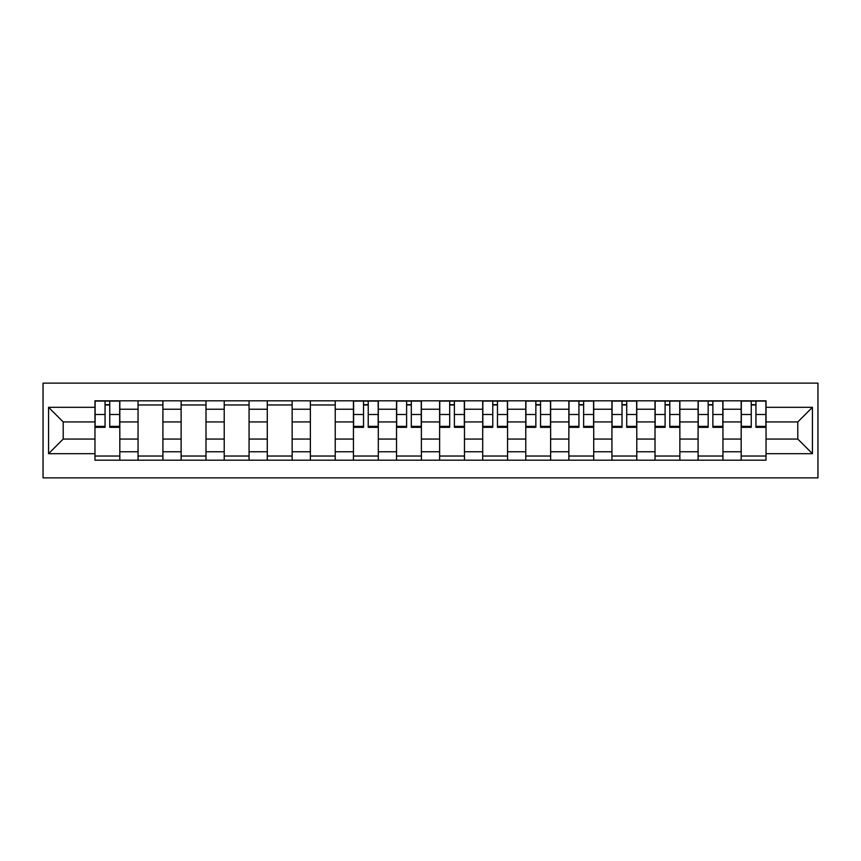 <?xml version="1.0" encoding="UTF-8"?>
<svg xmlns="http://www.w3.org/2000/svg" width="861" height="861" viewBox="0 0 861 861"><rect width="100%" height="100%" fill="white"/><g stroke="black" fill="none" stroke-linecap="round" stroke-linejoin="round"><path stroke-width="1.29" d="M43.05 477.866L817.95 477.866L817.95 383.134L43.05 383.134L43.05 477.866M138.051 460.183L138.051 409.233L119.819 409.233L119.819 460.183M119.819 409.233L119.819 400.817M138.051 409.233L138.051 400.817M162.901 400.817L162.901 460.183M181.133 460.183L181.133 400.817M205.983 400.817L205.983 460.183M224.215 460.183L224.215 400.817M249.066 400.817L249.066 460.183M267.287 460.183L267.287 400.817M292.148 400.817L292.148 460.183M310.369 460.183L310.369 400.817M335.23 400.817L335.23 460.183M353.451 460.183L353.451 400.817M378.302 400.817L378.302 460.183M396.534 460.183L396.534 400.817M421.384 400.817L421.384 460.183M439.616 460.183L439.616 400.817M464.466 400.817L464.466 460.183M482.698 460.183L482.698 400.817M507.549 400.817L507.549 460.183M525.77 460.183L525.77 400.817M550.631 400.817L550.631 460.183M568.852 460.183L568.852 400.817M593.713 400.817L593.713 460.183M611.934 460.183L611.934 400.817M636.785 400.817L636.785 460.183M655.017 460.183L655.017 400.817M679.867 400.817L679.867 460.183M698.099 460.183L698.099 400.817M722.949 400.817L722.949 460.183M741.181 460.183L741.181 400.817M741.181 439.056L722.949 439.056M698.099 439.056L679.867 439.056M655.017 439.056L636.785 439.056M611.934 439.056L593.713 439.056M568.852 439.056L550.631 439.056M525.77 439.056L507.549 439.056M482.698 439.056L464.466 439.056M439.616 439.056L421.384 439.056M396.534 439.056L378.302 439.056M353.451 439.056L335.23 439.056M310.369 439.056L292.148 439.056M267.287 439.056L249.066 439.056M224.215 439.056L205.983 439.056M181.133 439.056L162.901 439.056M138.051 439.056L119.819 439.056M741.181 421.944L722.949 421.944M698.099 421.944L679.867 421.944M655.017 421.944L636.785 421.944M611.934 421.944L593.713 421.944M568.852 421.944L550.631 421.944M525.77 421.944L507.549 421.944M482.698 421.944L464.466 421.944M439.616 421.944L421.384 421.944M396.534 421.944L378.302 421.944M353.451 421.944L335.23 421.944M310.369 421.944L292.148 421.944M267.287 421.944L249.066 421.944M224.215 421.944L205.983 421.944M181.133 421.944L162.901 421.944M138.051 421.944L119.819 421.944M63.208 439.056L94.968 439.056L94.968 421.944L63.208 421.944L63.208 439.056L48.571 453.693L48.571 407.307L94.968 407.307L94.968 421.944M766.032 421.944L766.032 439.056L797.792 439.056L797.792 421.944L766.032 421.944L766.032 400.817L94.968 400.817L94.968 407.307M766.032 407.307L812.429 407.307L812.429 453.693L766.032 453.693L766.032 439.056M94.968 439.056L94.968 460.183L766.032 460.183L766.032 453.693M94.968 453.693L48.571 453.693M119.819 456.039L94.968 456.039M105.053 404.961L109.745 404.961M162.901 456.039L138.051 456.039M138.051 404.961L162.901 404.961M205.983 456.039L181.133 456.039M181.133 404.961L205.983 404.961M249.066 456.039L224.215 456.039M224.215 404.961L249.066 404.961M292.148 456.039L267.287 456.039M267.287 404.961L292.148 404.961M335.23 456.039L310.369 456.039M310.369 404.961L335.23 404.961M378.302 456.039L353.451 456.039M363.536 404.961L368.228 404.961M421.384 456.039L396.534 456.039M406.607 404.961L411.31 404.961M464.466 456.039L439.616 456.039M449.69 404.961L454.393 404.961M507.549 456.039L482.698 456.039M492.772 404.961L497.464 404.961M550.631 456.039L525.77 456.039M535.854 404.961L540.547 404.961M593.713 456.039L568.852 456.039M578.936 404.961L583.629 404.961M636.785 456.039L611.934 456.039M622.019 404.961L626.711 404.961M679.867 456.039L655.017 456.039M665.101 404.961L669.793 404.961M722.949 456.039L698.099 456.039M708.172 404.961L712.876 404.961M766.032 456.039L741.181 456.039M751.255 404.961L755.947 404.961M48.571 407.307L63.208 421.944M797.792 439.056L812.429 453.693M797.792 421.944L812.429 407.307M109.745 427.325L109.745 401.086L119.679 401.086L119.679 427.325L109.745 427.325M105.053 404.681L109.745 404.681M105.053 401.086L95.108 401.086L95.108 427.325L105.053 427.325L105.053 401.086L109.745 401.086M368.228 427.325L368.228 401.086L378.173 401.086L378.173 427.325L368.228 427.325M363.536 404.681L368.228 404.681M363.536 401.086L353.591 401.086L353.591 427.325L363.536 427.325L363.536 401.086L368.228 401.086M411.31 427.325L411.31 401.086L421.244 401.086L421.244 427.325L411.31 427.325M406.607 404.681L411.31 404.681M406.607 401.086L396.673 401.086L396.673 427.325L406.607 427.325L406.607 401.086L411.31 401.086M454.393 427.325L454.393 401.086L464.327 401.086L464.327 427.325L454.393 427.325M449.69 404.681L454.393 404.681M449.69 401.086L439.756 401.086L439.756 427.325L449.69 427.325L449.69 401.086L454.393 401.086M497.464 427.325L497.464 401.086L507.409 401.086L507.409 427.325L497.464 427.325M492.772 404.681L497.464 404.681M492.772 401.086L482.827 401.086L482.827 427.325L492.772 427.325L492.772 401.086L497.464 401.086M540.547 427.325L540.547 401.086L550.491 401.086L550.491 427.325L540.547 427.325M535.854 404.681L540.547 404.681M535.854 401.086L525.91 401.086L525.91 427.325L535.854 427.325L535.854 401.086L540.547 401.086M583.629 427.325L583.629 401.086L593.573 401.086L593.573 427.325L583.629 427.325M578.936 404.681L583.629 404.681M578.936 401.086L568.992 401.086L568.992 427.325L578.936 427.325L578.936 401.086L583.629 401.086M626.711 427.325L626.711 401.086L636.656 401.086L636.656 427.325L626.711 427.325M622.019 404.681L626.711 404.681M622.019 401.086L612.074 401.086L612.074 427.325L622.019 427.325L622.019 401.086L626.711 401.086M669.793 427.325L669.793 401.086L679.738 401.086L679.738 427.325L669.793 427.325M665.101 404.681L669.793 404.681M665.101 401.086L655.156 401.086L655.156 427.325L665.101 427.325L665.101 401.086L669.793 401.086M712.876 427.325L712.876 401.086L722.809 401.086L722.809 427.325L712.876 427.325M708.172 404.681L712.876 404.681M708.172 401.086L698.239 401.086L698.239 427.325L708.172 427.325L708.172 401.086L712.876 401.086M755.947 427.325L755.947 401.086L765.892 401.086L765.892 427.325L755.947 427.325M751.255 404.681L755.947 404.681M751.255 401.086L741.321 401.086L741.321 427.325L751.255 427.325L751.255 401.086L755.947 401.086M698.099 409.233L679.867 409.233M655.017 409.233L636.785 409.233M611.934 409.233L593.713 409.233M568.852 409.233L550.631 409.233M525.77 409.233L507.549 409.233M482.698 409.233L464.466 409.233M439.616 409.233L421.384 409.233M396.534 409.233L378.302 409.233M353.451 409.233L335.23 409.233M310.369 409.233L292.148 409.233M267.287 409.233L249.066 409.233M224.215 409.233L205.983 409.233M181.133 409.233L162.901 409.233M741.181 409.233L722.949 409.233M698.099 451.767L679.867 451.767M655.017 451.767L636.785 451.767M611.934 451.767L593.713 451.767M568.852 451.767L550.631 451.767M525.77 451.767L507.549 451.767M482.698 451.767L464.466 451.767M439.616 451.767L421.384 451.767M396.534 451.767L378.302 451.767M353.451 451.767L335.23 451.767M310.369 451.767L292.148 451.767M267.287 451.767L249.066 451.767M224.215 451.767L205.983 451.767M181.133 451.767L162.901 451.767M138.051 451.767L119.819 451.767M741.181 451.767L722.949 451.767M109.745 426.367L119.679 426.367M109.745 414.496L119.679 414.496M95.108 426.367L105.053 426.367M95.108 414.496L105.053 414.496M368.228 426.367L378.173 426.367M368.228 414.496L378.173 414.496M353.591 426.367L363.536 426.367M353.591 414.496L363.536 414.496M411.31 426.367L421.244 426.367M411.31 414.496L421.244 414.496M396.673 426.367L406.607 426.367M396.673 414.496L406.607 414.496M454.393 426.367L464.327 426.367M454.393 414.496L464.327 414.496M439.756 426.367L449.69 426.367M439.756 414.496L449.69 414.496M497.464 426.367L507.409 426.367M497.464 414.496L507.409 414.496M482.827 426.367L492.772 426.367M482.827 414.496L492.772 414.496M540.547 426.367L550.491 426.367M540.547 414.496L550.491 414.496M525.91 426.367L535.854 426.367M525.91 414.496L535.854 414.496M583.629 426.367L593.573 426.367M583.629 414.496L593.573 414.496M568.992 426.367L578.936 426.367M568.992 414.496L578.936 414.496M626.711 426.367L636.656 426.367M626.711 414.496L636.656 414.496M612.074 426.367L622.019 426.367M612.074 414.496L622.019 414.496M669.793 426.367L679.738 426.367M669.793 414.496L679.738 414.496M655.156 426.367L665.101 426.367M655.156 414.496L665.101 414.496M712.876 426.367L722.809 426.367M712.876 414.496L722.809 414.496M698.239 426.367L708.172 426.367M698.239 414.496L708.172 414.496M755.947 426.367L765.892 426.367M755.947 414.496L765.892 414.496M741.321 426.367L751.255 426.367M741.321 414.496L751.255 414.496"/></g></svg>
